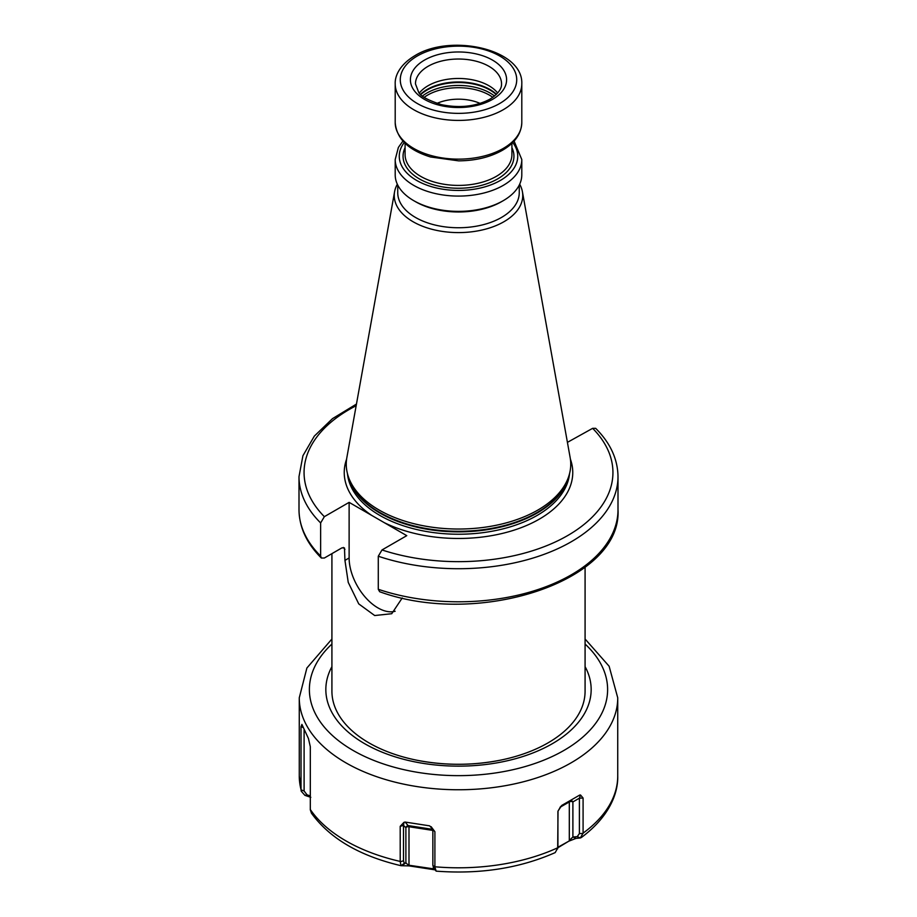 <?xml version="1.0" encoding="UTF-8"?>
<svg xmlns="http://www.w3.org/2000/svg" width="917" height="917" viewBox="0 0 917 917"><rect width="100%" height="100%" fill="white"/><g stroke="black" fill="none" stroke-linecap="round" stroke-linejoin="round"><path stroke-width="1.38" d="M480.095 103.415A35.442 20.461 0 0 0 436.905 103.415M419.333 93.018A43.042 24.851 180 0 1 428.067 85.739A43.042 24.851 0 0 1 497.667 93.018M501.461 201.706L503.25 200.674A63.296 36.542 180 0 1 413.75 200.674L415.539 201.706A60.763 35.075 180 0 0 501.461 201.706L503.25 200.674A63.296 36.542 0 0 0 521.796 174.838L521.796 159.535L514.082 141.069M413.75 200.674A63.296 36.542 180 0 1 395.204 174.838L395.204 159.535A63.296 36.542 180 0 0 434.28 193.304A63.296 36.542 180 0 0 503.25 185.383A63.296 36.542 0 0 0 521.796 159.535M397.737 185.074L397.737 192.662A60.763 35.075 180 0 0 435.243 225.078A60.763 35.075 180 0 0 501.461 217.467A60.763 35.075 0 0 0 519.263 192.662L519.263 185.074M519.675 184.191A64.236 37.093 0 0 1 522.403 191.687A64.236 37.093 0 0 1 503.926 221.731A64.236 37.093 180 0 1 430.887 228.998A64.236 37.093 180 0 1 394.597 191.687A64.236 37.093 180 0 1 397.325 184.191M568.7 476.508L567.806 479.178A111.324 64.27 0 0 1 537.224 512.454A111.324 64.27 180 0 1 425.878 528.456A111.324 64.27 180 0 1 349.194 479.178L348.3 476.508A112.241 64.798 180 0 0 425.614 526.186A112.241 64.798 180 0 0 537.866 510.058A112.241 64.798 0 0 0 568.7 476.508A112.241 64.798 0 0 0 570.145 457.549L522.403 191.687M348.3 476.508A112.241 64.798 180 0 1 346.855 457.549L394.597 191.687M567.417 442.361L592.646 428.331L595.672 428.331C610.321 442.98 617.76 459.085 618.001 476.634A159.501 92.078 180 0 1 538.015 556.459A159.501 92.078 180 0 1 378.285 556.229L378.285 589.299L379.649 591.717C478.296 627.778 622.219 581.286 618.001 509.714A159.501 92.078 0 0 1 538.015 589.539A159.501 92.078 0 0 1 378.285 589.299M356.163 405.727A154.434 89.155 0 0 0 324.354 516.672L320.641 522.942L320.641 556.023L321.328 558.017L324.354 558.017L341.915 547.873L344.471 547.942L344.941 560.39L348.242 582.387L358.742 603.89L374.686 615.536L391.719 613.725L402.254 597.93M576.071 838.367L572.896 837.003L577.229 836.636L580.323 837.978L581.332 837.519C608.154 817.666 618.241 794.512 617.737 775.862A159.237 91.941 180 0 1 583.086 833.129L580.323 837.978L576.071 838.367L568.804 841.187L557.754 847.824M580.518 794.993L583.086 798.042L579.395 798.168L580.518 794.993L579.693 795.073L569.835 800.77A2.533 1.467 -120 0 0 569.308 801.928L569.308 840.431L572.896 837.003L572.896 801.928A2.533 1.467 0 0 0 569.308 801.928L560.023 807.281M583.086 833.129L583.086 798.042M310.806 797.332L304.937 795.371L301.235 791.188L301.028 789.824L301.017 726.711L301.922 724.464M311.459 813.207L310.313 809.849L310.313 746.736L308.444 738.517L301.899 724.396M434.841 869.832L409.131 865.889L401.05 865.705L400.213 861.751L400.202 826.332L403.996 822.297L405.188 822.068L408.993 826.733L432.858 830.424M431.128 826.687L434.899 831.696L429.637 825.85L405.188 822.068M433.26 867.791L436.171 871.139L434.887 867.115L434.899 831.696M436.228 871.15C480.027 874.44 519.687 868.261 555.186 852.604L557.685 848.11L558.029 811.041L561.789 805.413L569.835 800.77A2.533 2.063 -120 0 1 572.896 801.928L579.395 798.168L579.395 833.587L577.229 836.636M579.693 795.073L569.835 800.77L579.693 795.073M568.804 841.187L557.811 847.319M400.202 826.332L403.503 825.38L403.503 860.799L404.305 863.39L401.038 865.705C359.602 855.939 329.719 838.413 311.402 813.127M557.651 848.844L557.914 845.99L557.651 848.844M301.017 726.711L303.091 727.502M304.1 729.829L304.1 791.004L307.057 794.844L310.313 795.91M304.937 795.371L307.057 794.844M403.996 822.297L403.503 825.38L405.887 827.764A2.533 1.467 180 0 1 408.993 826.733L408.993 865.235L434.165 868.961M433.649 867.929L432.858 865.339L432.858 829.919M433.718 869.694L433.443 868.021M409.131 865.889L405.887 862.84L405.887 827.764A2.533 2.442 135 0 1 408.799 825.678L432.721 829.381M402.552 865.212L405.887 862.84L404.305 863.39M557.914 811.476L557.914 845.99M560.826 806.364L558.029 811.041M585.08 567.256L585.08 691.2A126.58 73.085 180 0 1 548.011 742.885A126.58 73.085 180 0 1 500.923 760.067A126.58 73.085 180 0 1 416.077 760.067A126.58 73.085 180 0 1 331.92 691.2L331.92 553.65M324.354 516.672L349.125 502.367L406.77 535.654L381.999 549.948L378.285 556.229M349.125 502.367L349.125 557.972A40.761 23.533 -120 0 0 365 596.887A40.761 23.533 -120 0 0 395.147 611.249M424.193 97.328A43.672 25.206 180 0 1 427.62 95.093A43.672 25.206 0 0 1 492.807 97.328M494.527 96.033A44.555 25.722 0 0 0 426.99 92.984A44.555 25.722 180 0 0 422.473 96.033M420.8 94.554A44.555 25.722 180 0 1 426.99 90.084A44.555 25.722 0 0 1 496.2 94.554M496.475 94.291A44.452 25.665 0 0 0 427.07 89.476A44.452 25.665 180 0 0 420.525 94.291M501.542 83.883A43.042 24.851 0 0 0 474.972 60.923A43.042 24.851 0 0 0 428.067 66.311A43.042 24.851 0 0 0 415.458 83.883L418.645 92.181C420.112 95.987 427.7 100.136 441.421 104.653C459.772 108.378 475.969 106.532 489.976 99.139C501.977 91.402 501.53 85.636 501.542 83.883M492.509 99.391A48.097 27.774 0 0 0 492.509 60.109A48.097 27.774 0 0 0 424.491 60.109A48.097 27.774 0 0 0 424.491 99.391A48.097 27.774 0 0 0 492.509 99.391M499.673 103.518A58.229 33.62 0 0 0 499.673 55.983A58.229 33.62 0 0 0 417.327 55.983A58.229 33.62 0 0 0 417.327 103.518A58.229 33.62 0 0 0 499.673 103.518M503.25 109.719A63.296 36.542 0 0 0 521.796 83.883C523.378 49.186 450.923 33.127 414.793 55.731C399.182 65.073 394.814 76.455 395.204 83.883A63.296 36.542 0 0 0 434.28 117.64A63.296 36.542 0 0 0 503.25 109.719M503.25 148.439A63.296 36.542 180 0 1 434.28 156.36A63.296 36.542 180 0 1 395.204 122.591C396.557 138.65 408.329 150.113 430.543 156.979L458.603 160.853C475.476 160.716 490.079 157.197 502.413 150.285C514.873 143.029 521.326 133.802 521.796 122.591A63.296 36.542 0 0 1 503.25 148.439M511.915 143.293L511.915 154.583A53.415 30.846 0 0 1 496.269 176.385A53.415 30.846 180 0 1 438.062 183.068A53.415 30.846 180 0 1 405.085 154.583L405.085 143.293M405.085 147.66A55.444 32.015 180 0 0 430.554 183.881A55.444 32.015 180 0 0 497.702 178.872A55.444 32.015 0 0 0 511.915 147.66M512.741 142.49A59.238 34.204 0 0 1 500.395 180.42A59.238 34.204 180 0 1 425.075 184.466A59.238 34.204 180 0 1 404.259 142.49M348.471 477.035A111.221 64.213 180 0 0 423.585 528.616A111.221 64.213 180 0 0 537.144 513.05A111.221 64.213 0 0 0 568.529 477.035M569.549 473.642A111.221 64.213 0 0 1 537.144 515.423A111.221 64.213 180 0 1 418.851 530.015A111.221 64.213 180 0 1 347.451 473.642M384.143 522.598A114.258 65.967 180 0 0 539.299 519.148A114.258 65.967 0 0 0 570.385 459.119M585.08 639.011L609.129 666.235L617.737 697.814A159.237 91.941 180 0 1 571.096 762.829A159.237 91.941 180 0 1 397.565 782.763A159.237 91.941 180 0 1 299.263 697.814L299.263 775.862A159.237 91.941 0 0 0 301.017 789.491M585.08 644.043A149.116 86.095 180 0 1 563.944 750.427A149.116 86.095 0 0 1 365.768 756.972A149.116 86.095 0 0 1 331.92 644.043M310.313 809.516A159.237 91.941 0 0 0 400.202 861.418M434.899 866.783A159.237 91.941 0 0 0 557.685 847.789M583.074 833.461L579.395 833.587M559.806 846.655L560.356 845.864M301.028 789.824L304.1 791.004M400.213 861.751L403.503 860.799M429.637 825.85L432.457 828.67M434.887 867.115L432.858 865.339M331.92 666.625A132.667 76.592 0 0 0 389.771 755.058A132.667 76.592 0 0 0 552.309 743.71A132.667 76.592 180 0 0 585.08 666.625M344.941 549.432A126.58 73.085 180 0 1 343.302 547.438M321.328 558.017C306.679 543.357 299.24 527.264 298.999 509.714A159.501 92.078 0 0 0 320.641 556.023M320.641 522.942A159.501 92.078 180 0 1 298.999 476.634L298.999 509.714M381.999 549.948A154.434 89.155 0 0 0 567.703 535.551A154.434 89.155 0 0 0 592.646 428.331M371.74 515.423A114.258 65.967 180 0 1 346.615 459.119M349.125 557.972L344.941 560.39M395.204 83.883L395.204 122.591M521.796 83.883L521.796 122.591M402.918 141.069L398.379 147.431L395.204 159.535M617.737 697.814L617.737 775.862M331.92 639.011L306.886 668.023L299.263 697.814M301.235 791.188L299.263 775.862M500.923 760.067C472.645 765.684 444.355 765.684 416.077 760.067M618.001 476.634L618.001 509.714M356.472 404.053L332.493 418.645L314.336 436.102L302.919 455.738L298.999 476.634"/></g></svg>
